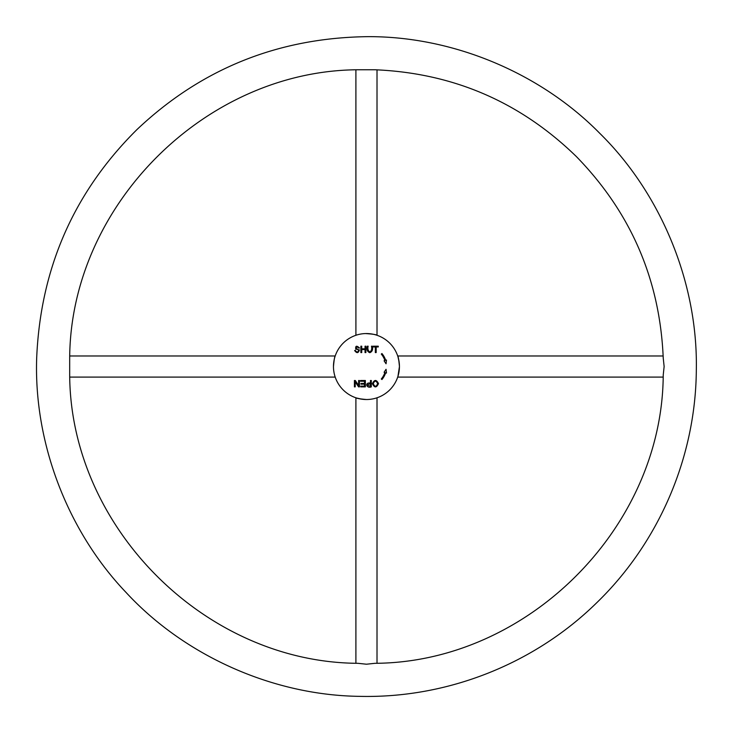 <?xml version="1.0" encoding="UTF-8"?>
<svg xmlns="http://www.w3.org/2000/svg" width="733" height="733" viewBox="0 0 733 733"><rect width="100%" height="100%" fill="white"/><g stroke="black" fill="none" stroke-linecap="round" stroke-linejoin="round"><path stroke-width="1.1" d="M333.469 365.904L333.524 364.585M381.939 379.529L381.297 378.988A19.37 19.37 0 0 0 384.88 372.52L384.083 372.263L386.053 369.285L386.474 373.042L385.677 372.776A20.212 20.212 0 0 1 381.939 379.529M358.629 380.5L359.436 380.5L359.436 386.877L358.574 386.877L355.23 381.875L355.23 386.877L354.415 386.877L354.415 380.5L355.285 380.5L358.629 385.503L358.629 380.5M370.467 380.5L371.31 380.5L371.31 386.877C366.463 388.783 364.356 382.076 370.467 383.093L370.467 380.5M358.703 348.047C355.239 344.922 355.56 349.614 359.436 349.87C358.382 353.288 356.788 353.508 354.635 350.521L355.432 350.447C357.438 354.351 360.911 349.1 355.78 349.238C355.285 345.729 356.531 345.307 359.509 347.992L358.703 348.047M368.14 346.187C367.508 348.826 368.039 350.74 369.744 351.922C371.53 350.951 372.107 349.045 371.466 346.187L372.309 346.187C373.124 349.504 372.3 351.666 369.817 352.683C367.306 351.739 366.463 349.577 367.297 346.187L368.14 346.187M399.375 368.699L399.439 366.537A32.985 32.985 0 0 1 349.962 395.105A32.985 32.985 0 0 1 349.962 337.968A32.985 32.985 0 0 1 399.439 366.537L397.973 376.267M361.726 352.573L360.883 352.573L360.883 346.187L361.726 346.187L361.726 348.816L365.043 348.816L365.043 346.187L365.877 346.187L365.877 352.573L365.043 352.573L365.043 349.568L361.726 349.568L361.726 352.573M376.176 352.573L375.333 352.573L375.333 346.947L373.234 346.947L373.234 346.187L378.265 346.187L378.265 346.947L376.176 346.947L376.176 352.573M378.494 383.606C376.505 387.959 374.471 387.986 372.401 383.68C374.398 379.447 376.423 379.428 378.494 383.606M360.59 380.5L365.355 380.5L365.355 386.877L360.737 386.877L360.737 386.126L364.512 386.126L364.512 384.174L360.975 384.174L360.975 383.423L364.512 383.423L364.512 381.252L360.59 381.252L360.59 380.5M384.88 360.544A19.37 19.37 0 0 0 381.297 354.085L381.939 353.544A20.212 20.212 0 0 1 385.677 360.288L386.474 360.031L386.053 363.788L384.083 360.81L384.88 360.544M397.882 376.56L397.707 377.092L663.163 377.092M399.421 365.455L399.375 364.356M399.173 362.349L398.001 356.889M397.772 356.165L397.707 355.981C398.248 356.357 398.834 359.876 399.439 366.537L399.393 364.814M399.366 364.328L399.32 363.66M333.533 364.374L333.469 366.555C334.074 359.885 334.651 356.366 335.201 355.981L335.137 356.156M334.972 356.678L334.669 357.713M334.285 359.234L333.735 362.331M333.488 367.609L333.533 368.717M333.735 370.715L334.001 372.437M334.349 374.114L334.495 374.728M364.292 399.448L366.454 399.522C359.802 398.908 356.284 398.331 355.899 397.79L356.073 397.845M356.595 398.019L362.249 399.256M367.526 399.503L368.672 399.448M370.641 399.256L372.364 398.99M374.032 398.642L374.645 398.486M364.237 333.625L363.595 333.671M355.899 69.827L355.908 335.274M365.327 333.561C372.611 334.046 376.505 334.615 377.009 335.283L376.899 335.238M370.467 383.845C366.656 384.614 366.656 385.375 370.467 386.126L370.467 383.845M377.623 383.588C376.075 380.372 374.627 380.4 373.271 383.68C374.81 387.051 376.267 387.024 377.623 383.588M374.966 69.763L357.942 69.763C205.442 70.542 70.46 205.515 69.681 358.025L69.681 375.049C70.46 527.549 205.442 662.522 357.942 663.31L366.454 664.217L374.966 663.31C527.467 662.522 662.449 527.549 663.228 375.049L664.135 366.537L663.228 358.025C659.947 279.814 631.003 212.671 576.395 156.596C520.311 101.988 453.177 73.043 374.966 69.763M377.009 335.283L377.009 69.827M397.707 355.981L663.163 355.981M335.201 355.981L69.745 355.981M335.201 377.092L69.745 377.092M355.899 397.79L355.899 663.246M377.009 397.79L377.009 663.246M599.713 133.269C541.137 73.676 454.286 36.439 368.351 36.65C278.494 37.621 201.337 68.618 136.888 129.64C73.868 192.147 40.462 268.287 36.677 358.061C33.764 443.951 68.251 531.929 125.975 592.356C183.717 654.981 271.769 695.26 359.454 696.35C447.359 698.512 534.082 663.896 596.021 603.433C658.408 543.419 695.727 457.823 696.323 369.899C697.99 282.214 660.497 192.944 599.713 133.269"/></g></svg>
